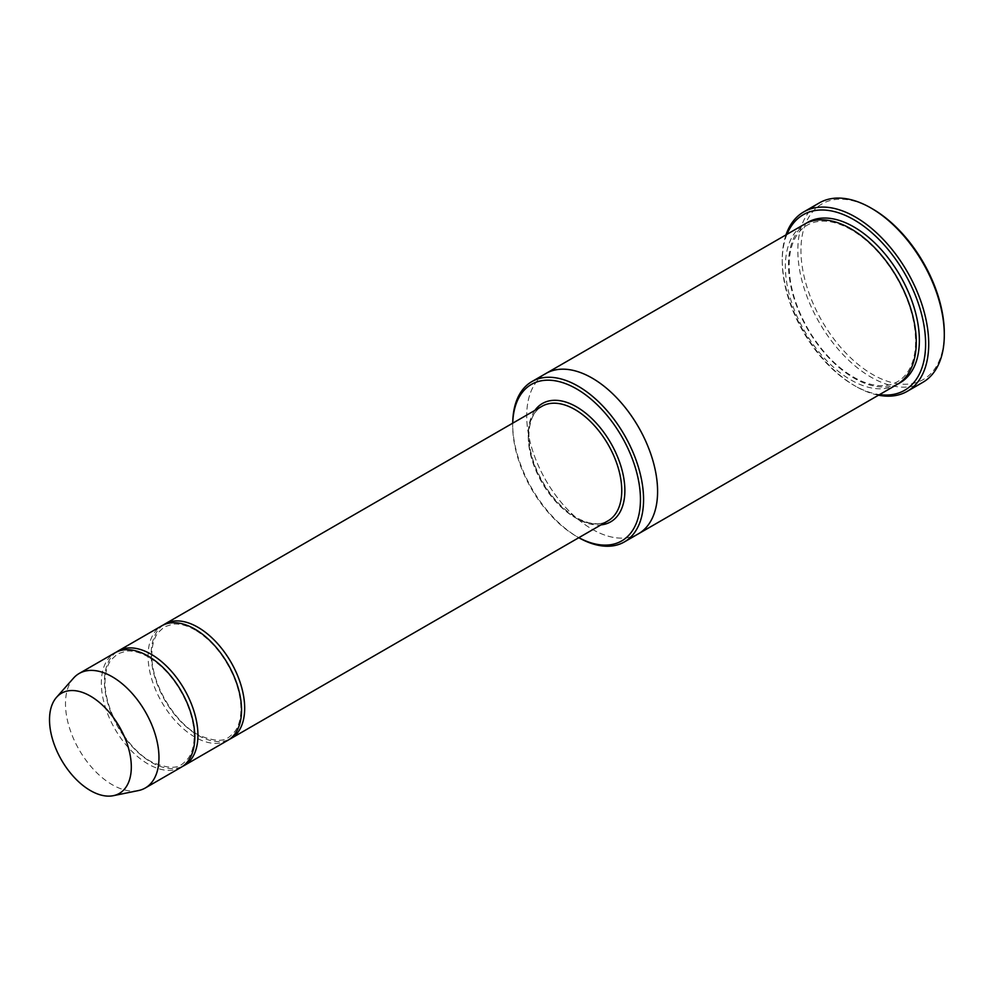 <?xml version="1.0" encoding="UTF-8"?>
<svg xmlns="http://www.w3.org/2000/svg" width="994" height="994" viewBox="0 0 994 994"><rect width="100%" height="100%" fill="white"/><g stroke="black" fill="none" stroke-linecap="round" stroke-linejoin="round"><path stroke-width="0.75" stroke-dasharray="4.97 3.73" d="M116.609 651.965A66.113 38.17 -120 0 0 108.433 705.392A66.113 38.17 -120 0 0 151.187 762.224A66.113 38.17 -120 0 0 182.647 766.337M227.862 740.306A66.113 38.17 60 0 1 161.761 702.137A66.113 38.17 60 0 1 161.761 625.81M576.57 536.425A90.342 52.16 -120 0 0 578.831 537.679A92.554 53.427 -120 0 1 578.123 537.319L578.123 537.319A92.554 53.427 -120 0 1 512.68 423.966A92.554 53.427 -120 0 1 512.693 423.195A90.342 52.16 -120 0 0 512.68 425.767A90.342 52.16 -120 0 0 576.57 536.425L578.123 537.319L576.57 536.425M638.421 533.803A92.554 53.427 60 0 1 545.88 480.375A92.554 53.427 60 0 1 545.88 373.508M638.111 533.989A92.554 53.44 60 0 1 545.88 480.375A92.554 53.44 60 0 1 545.557 373.694M897.085 384.479A92.554 53.44 60 0 1 804.531 331.039A92.554 53.44 60 0 1 804.531 224.172M944.3 333.114A101.363 58.522 60 0 1 872.62 374.489A101.363 58.522 60 0 1 800.953 250.351A101.363 58.522 60 0 1 872.62 208.964M163.351 624.965A66.113 38.17 -120 0 0 155.176 678.405A66.113 38.17 -120 0 0 197.93 735.237A66.113 38.17 -120 0 0 229.39 739.35M181.119 767.293A66.113 38.17 60 0 1 115.018 729.124A66.113 38.17 60 0 1 115.018 652.797M138.427 790.565A66.113 38.17 60 0 1 79.172 749.824A66.113 38.17 60 0 1 73.506 678.144M786.975 234.311A101.363 58.522 -120 0 0 782.253 261.136A101.363 58.522 -120 0 0 853.921 385.287A101.363 58.522 -120 0 0 879.528 394.606M785.968 234.895A103.575 59.802 -120 0 0 782.253 259.347A103.575 59.802 -120 0 0 855.486 386.181L853.921 385.287L855.486 386.194A103.575 59.802 -120 0 0 878.522 395.19M922.854 382.317A103.575 59.802 60 0 1 819.28 322.528A103.575 59.802 60 0 1 819.28 202.938M534.909 410.373A68.313 39.437 -120 0 0 534.648 466.174A68.313 39.437 -120 0 0 576.57 518.433A68.313 39.437 -120 0 0 601.022 524.869M898.613 383.535A92.554 53.44 60 0 1 807.65 329.238A92.554 53.44 60 0 1 806.122 223.315M575.004 517.526A66.113 38.17 -120 0 0 608.067 520.806C599.531 525.59 588.883 524.472 576.11 517.427C558.442 506.567 544.861 489.682 535.344 466.782C530.361 453.836 528.274 441.895 529.094 430.974C530.274 418.847 534.561 410.634 541.954 406.297A66.113 38.17 -120 0 0 531.827 459.278A66.113 38.17 -120 0 0 575.004 517.526M851.262 229.763C840.005 223.352 829.617 220.519 820.112 221.264C810.582 222.097 803.053 226.383 797.523 234.149C792.914 240.697 790.193 249.159 789.36 259.558C788.056 282.395 794.79 306.438 809.538 331.661C823.579 354.361 839.93 370.414 858.605 379.807C868.197 384.392 877.031 386.306 885.12 385.548C894.351 384.603 901.682 380.379 907.1 372.849C911.983 365.991 914.766 357.02 915.474 345.937C916.381 323.162 909.498 299.368 894.811 274.58C882.374 254.514 867.849 239.566 851.262 229.763M512.68 425.767L512.68 423.966M782.253 261.136L782.253 259.347M148.528 657.084C140.353 652.437 132.898 650.461 126.151 651.132L117.578 653.866L110.968 660.028C107.75 664.588 105.849 670.528 105.24 677.858C102.32 709.343 129.531 752.769 154.356 763.144C177.764 771.903 181.716 764.958 188.214 758.372C191.407 753.887 193.333 748.022 193.979 740.791C194.824 729.646 192.587 717.482 187.232 704.274C177.951 682.915 165.054 667.185 148.528 657.084M195.271 630.084C187.096 625.45 179.641 623.474 172.894 624.145L164.321 626.879L157.711 633.041C154.492 637.589 152.591 643.54 151.995 650.871C149.063 682.356 176.286 725.782 201.099 736.156C224.507 744.916 228.458 737.97 234.957 731.385C238.162 726.9 240.076 721.035 240.722 713.804C241.579 702.659 239.33 690.482 233.975 677.287C224.694 655.928 211.797 640.198 195.271 630.084"/><path stroke-width="1.49" d="M182.647 766.337A66.113 38.17 -120 0 0 184.238 765.504A66.113 38.17 -120 0 0 194.377 712.524A66.113 38.17 -120 0 0 151.187 654.276A66.113 38.17 -120 0 0 118.124 650.995A66.113 38.17 -120 0 0 116.609 651.965M118.124 650.995L161.761 625.81A66.113 38.17 60 0 1 194.812 629.078A66.113 38.17 60 0 1 238.001 687.339A66.113 38.17 60 0 1 227.862 740.306L184.238 765.504M578.831 537.679A90.342 52.16 -120 0 0 640.447 498.665A90.342 52.16 -120 0 0 577.328 389.325A90.342 52.16 -120 0 0 512.73 423.183A92.554 53.427 -120 0 1 531.852 381.609A92.554 53.427 -120 0 1 578.123 386.181A92.554 53.427 -120 0 1 638.583 467.739A92.554 53.427 -120 0 1 624.406 541.904A92.554 53.427 -120 0 1 578.794 537.704M545.557 373.694A92.554 53.44 60 0 1 545.88 373.508A92.554 53.427 60 0 1 592.151 378.093A92.554 53.427 60 0 1 652.611 459.65A92.554 53.427 60 0 1 638.421 533.803L624.406 541.904M638.421 533.815L897.085 384.479A92.554 53.44 60 0 0 911.274 310.314A92.554 53.44 60 0 0 850.814 228.757A92.554 53.44 60 0 0 804.531 224.172L545.88 373.508A92.554 53.44 60 0 1 592.151 378.093A92.554 53.44 60 0 1 652.611 459.65A92.554 53.44 60 0 1 638.421 533.815A92.554 53.44 60 0 1 638.111 533.989M803.699 211.933L819.28 202.938A103.575 59.802 60 0 1 871.067 208.057A103.575 59.802 60 0 1 871.067 208.069L872.62 208.964A101.363 58.522 60 0 1 944.3 333.114L944.3 334.903A103.575 59.802 60 0 1 922.854 382.317L907.274 391.313A103.575 59.802 -120 0 0 923.14 308.326A103.575 59.802 -120 0 0 855.486 217.065A103.575 59.802 -120 0 0 803.699 211.933A103.575 59.802 -120 0 0 785.968 234.895M229.39 739.35A66.113 38.17 -120 0 0 230.981 738.505A66.113 38.17 -120 0 0 241.12 685.537A66.113 38.17 -120 0 0 197.93 627.276A66.113 38.17 -120 0 0 164.88 624.008A66.113 38.17 -120 0 0 163.351 624.965M56.534 697.316L73.506 678.144A66.113 38.17 60 0 1 79.172 673.485L115.018 652.797A66.113 38.17 60 0 1 148.069 656.065A66.113 38.17 60 0 1 191.258 714.326A66.113 38.17 60 0 1 181.119 767.293L145.286 787.994A66.113 38.17 60 0 1 138.427 790.565L113.328 795.685A57.838 33.398 60 0 1 61.491 760.025A57.838 33.398 60 0 1 56.534 697.316A57.838 33.398 60 0 1 90.417 696.098A57.838 33.398 60 0 1 129.518 752.073A57.838 33.398 60 0 1 113.328 795.685M79.172 673.485A66.113 38.17 60 0 1 112.235 676.765A66.113 38.17 60 0 1 155.412 735.013A66.113 38.17 60 0 1 145.286 787.994M879.528 394.606A101.363 58.522 -120 0 0 904.615 273.263A101.363 58.522 -120 0 0 786.975 234.311M878.522 395.19A103.575 59.802 -120 0 0 907.274 391.313M872.62 208.964L871.067 208.069A103.575 59.802 60 0 1 944.3 334.903M601.022 524.869A68.313 39.437 -120 0 0 610.726 442.939A68.313 39.437 -120 0 0 534.909 410.373M806.122 223.315A92.554 53.44 60 0 1 853.921 226.955A92.554 53.44 60 0 1 914.803 309.929A92.554 53.44 60 0 1 898.613 383.535M230.981 738.505L608.067 520.806A66.113 38.17 -120 0 0 608.067 444.467A66.113 38.17 -120 0 0 541.954 406.297L164.88 624.008M545.88 373.508L531.852 381.609"/></g></svg>
